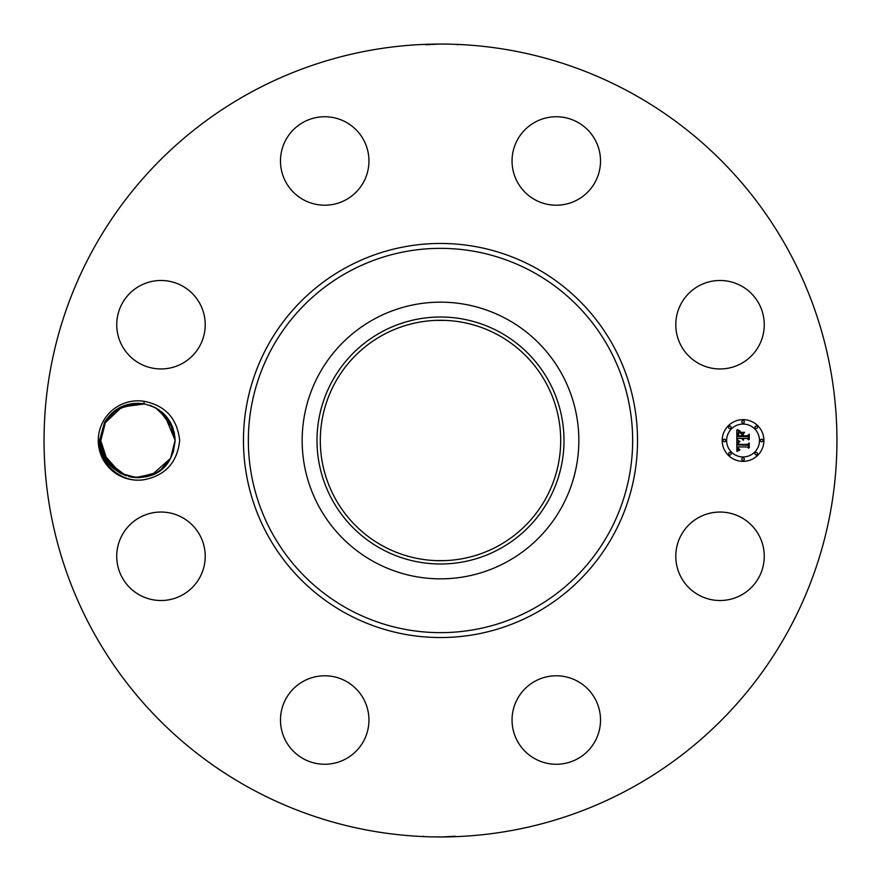 <?xml version="1.0" encoding="UTF-8"?>
<svg xmlns="http://www.w3.org/2000/svg" width="881" height="881" viewBox="0 0 881 881"><rect width="100%" height="100%" fill="white"/><g stroke="black" fill="none" stroke-linecap="round" stroke-linejoin="round"><path stroke-width="1.32" d="M250.435 788.418A396.45 396.45 0 0 1 92.582 250.435A396.45 396.45 0 0 1 630.565 92.582A396.45 396.45 0 0 1 788.418 630.565A396.45 396.45 0 0 1 250.435 788.418M453.99 44.281L456.699 44.38M456.402 44.369L454.233 44.292M452.394 44.226L451.402 44.204M448.528 44.127L444.784 44.072M439.234 44.05L425.765 44.755M427.637 44.259L426.327 44.303M438.099 44.061L440.467 44.05M427.01 836.719L424.301 836.62M424.598 836.631L426.767 836.708M428.607 836.774L429.598 836.796M432.472 836.873L436.216 836.928M441.766 836.95L455.235 836.245M453.363 836.741L454.673 836.697M442.901 836.939L440.533 836.95M103.132 421.481A39.667 39.667 0 0 1 144.506 401.373L143.658 403.773A37.167 37.167 0 0 0 141.555 403.509C125.642 402.298 113.319 408.553 104.575 422.263L99.553 440.368C98.198 463.428 121.622 483.988 144.484 479.627A39.667 39.667 0 0 1 103.132 421.481M144.506 401.373C165.573 405.678 177.29 418.717 179.68 440.5C177.279 462.305 165.551 475.344 144.484 479.627M758.838 577.495A44.237 44.237 0 0 1 698.82 595.104A44.237 44.237 0 0 1 681.2 535.075A44.237 44.237 0 0 1 741.229 517.466A44.237 44.237 0 0 1 758.838 577.495M543.83 677.577A44.237 44.237 0 0 1 598.728 707.564A44.237 44.237 0 0 1 568.741 762.472A44.237 44.237 0 0 1 513.832 732.474A44.237 44.237 0 0 1 543.83 677.577M345.925 681.2A44.237 44.237 0 0 1 363.534 741.229A44.237 44.237 0 0 1 303.505 758.838A44.237 44.237 0 0 1 285.896 698.82A44.237 44.237 0 0 1 345.925 681.2M203.423 543.83A44.237 44.237 0 0 1 173.436 598.728A44.237 44.237 0 0 1 118.528 568.741A44.237 44.237 0 0 1 148.526 513.832A44.237 44.237 0 0 1 203.423 543.83M199.8 345.925A44.237 44.237 0 0 1 139.771 363.534A44.237 44.237 0 0 1 122.162 303.505A44.237 44.237 0 0 1 182.18 285.896A44.237 44.237 0 0 1 199.8 345.925M337.17 203.423A44.237 44.237 0 0 1 282.272 173.436A44.237 44.237 0 0 1 312.259 118.528A44.237 44.237 0 0 1 367.168 148.526A44.237 44.237 0 0 1 337.17 203.423M535.075 199.8A44.237 44.237 0 0 1 517.466 139.771A44.237 44.237 0 0 1 577.495 122.162A44.237 44.237 0 0 1 595.104 182.18A44.237 44.237 0 0 1 535.075 199.8M677.577 337.17A44.237 44.237 0 0 1 707.564 282.272A44.237 44.237 0 0 1 762.472 312.259A44.237 44.237 0 0 1 732.474 367.168A44.237 44.237 0 0 1 677.577 337.17M743.057 461.369A20.869 20.869 0 0 1 722.189 440.5A20.869 20.869 0 0 1 743.057 419.631A20.869 20.869 0 0 1 763.915 440.5A20.869 20.869 0 0 1 743.057 461.369M498.128 335.011A120.212 120.212 0 0 1 545.989 498.128A120.212 120.212 0 0 1 382.872 545.989A120.212 120.212 0 0 1 335.011 382.872A120.212 120.212 0 0 1 498.128 335.011M431.976 560.404L434.796 560.569M435.104 560.591L445.379 560.613M449.024 320.596L446.204 320.431M445.896 320.409L435.621 320.387M431.976 320.596L434.796 320.431M435.104 320.409L440.5 320.288M120.554 473.35L126.291 475.795M137.271 477.667L145.828 476.819M151.675 475.035L154.549 473.747M161.047 469.617L170.562 458.318L165.782 465.135M120.389 473.262L103.264 453.869L120.389 473.262L103.264 453.869L120.389 473.262L136.621 477.645M161.851 468.967L164.174 466.831M381.297 332.126A123.494 123.494 0 0 0 332.126 499.703A123.494 123.494 0 0 0 499.703 548.874A123.494 123.494 0 0 0 548.874 381.297A123.494 123.494 0 0 0 381.297 332.126M143.757 403.784L143.658 403.773C163.04 408.277 173.524 420.457 175.11 440.324L170.562 458.318L173.469 451.435M172.676 427.263L175.11 440.324L172.654 427.208L175.11 440.324L174.306 432.802M170.066 421.79L166.399 416.592L170.066 421.79M162.633 412.715L156.113 408.068L162.633 412.715L156.113 408.068L170.011 421.702L175.11 440.324L174.064 431.712L175.11 440.291M506.828 319.098A138.339 138.339 0 0 1 561.902 506.828A138.339 138.339 0 0 1 374.172 561.902A138.339 138.339 0 0 1 319.098 374.172A138.339 138.339 0 0 1 506.828 319.098A138.339 138.339 0 0 0 302.161 440.5A138.339 138.339 0 0 0 506.828 561.902A138.339 138.339 0 0 0 506.828 319.098M174.295 432.714L175.11 440.324L170.837 423.199L159.065 409.907L173.26 428.915L164.284 414.268L173.26 428.915L159.032 409.885L170.837 423.188L175.11 440.324L173.447 451.501L170.562 458.318C154.56 491.741 99.035 477.865 100.775 440.676L105.324 422.682L100.775 440.709M144.572 403.927L121.908 406.967L105.324 422.682L102.449 429.499L105.324 422.682L120.532 407.661L141.555 403.509L129.892 404.214L138.075 403.333M175.11 441.117L173.282 452.019M101.756 448.947L107.086 461.215M137.821 477.667L146.004 476.786L137.645 477.667L157.016 472.403L138.097 477.667L157.016 472.403L138.097 477.667L157.016 472.403L151.984 474.914L157.016 472.403L139.176 477.645M145.971 476.797L151.807 474.991L170.562 458.318L173.447 451.501L170.562 458.318L162.412 468.483M743.057 424.058A16.442 16.442 0 0 1 759.499 440.5A16.442 16.442 0 0 1 743.057 456.942A16.442 16.442 0 0 1 726.616 440.5A16.442 16.442 0 0 1 743.057 424.058M724.402 439.234A1.266 1.266 0 0 1 725.669 440.5A1.266 1.266 0 0 1 724.402 441.766A1.266 1.266 0 0 1 723.136 440.5A1.266 1.266 0 0 1 724.402 439.234M743.057 420.578A1.266 1.266 0 0 1 744.324 421.845A1.266 1.266 0 0 1 743.057 423.111A1.266 1.266 0 0 1 741.791 421.845A1.266 1.266 0 0 1 743.057 420.578M729.864 426.041A1.266 1.266 0 0 1 731.131 427.307A1.266 1.266 0 0 1 729.864 428.573A1.266 1.266 0 0 1 728.598 427.307A1.266 1.266 0 0 1 729.864 426.041M761.702 439.234A1.266 1.266 0 0 1 762.968 440.5A1.266 1.266 0 0 1 761.702 441.766A1.266 1.266 0 0 1 760.446 440.5A1.266 1.266 0 0 1 761.702 439.234M756.239 426.041A1.266 1.266 0 0 1 757.506 427.307A1.266 1.266 0 0 1 756.239 428.573A1.266 1.266 0 0 1 754.984 427.307A1.266 1.266 0 0 1 756.239 426.041M743.057 460.422A1.266 1.266 0 0 1 741.791 459.155A1.266 1.266 0 0 1 743.057 457.889A1.266 1.266 0 0 1 744.324 459.155A1.266 1.266 0 0 1 743.057 460.422M729.864 454.959A1.266 1.266 0 0 1 728.598 453.693A1.266 1.266 0 0 1 729.864 452.427A1.266 1.266 0 0 1 731.131 453.693A1.266 1.266 0 0 1 729.864 454.959M756.239 454.959A1.266 1.266 0 0 1 754.984 453.693A1.266 1.266 0 0 1 756.239 452.427A1.266 1.266 0 0 1 757.506 453.693A1.266 1.266 0 0 1 756.239 454.959M100.786 439.883L102.603 428.981L100.786 439.883M169.945 421.592L172.621 427.131L166.278 416.449L162.467 412.572L155.805 407.903M174.89 436.392L175.11 440.324L173.447 451.501L175.11 440.324L169.802 421.349L155.474 407.727L149.935 405.315M736.813 440.489L739.577 441.81L737.849 442.923L737.628 445.015L747.517 445.125L748.509 444.046L748.509 448.22L747.44 446.942L738.366 446.942L738.542 448.638L739.82 449.607L738.465 448.98L737.683 446.942L737.937 449.288L739.732 450.092L736.901 451.413L736.813 440.489M737.386 439.916L739.963 441.48L737.386 439.916M738.807 442.35L738.377 444.387L747.54 444.398L749.257 442.945L749.257 447.603L749.015 443.451L747.617 444.674L738.113 444.674L738.807 442.35M736.813 439.652L736.813 430.192L739.544 431.69L737.871 433L737.573 436.602L741.835 436.602L741.835 436.04L738.069 436.04L739.005 432.252L738.311 435.82L741.835 435.82L741.835 434.443L740.293 432.978L744.115 432.978L742.606 434.509L742.606 436.602L747.198 436.602L748.387 435.434L748.387 439.905L747.198 438.419L743.278 438.419L743.619 439.828L742.606 438.419L743.135 440.225L741.835 438.419L737.992 438.419L736.813 439.652M737.364 429.499L740.161 431.139L737.364 429.499M740.613 432.318L744.555 432.318L740.613 432.318M743.366 433.948L743.366 435.82L747.275 435.82L749.257 434.212L749.257 439.487L749.015 434.718L747.385 436.04L743.124 436.04L743.366 433.948M101.833 449.288L100.775 440.676L106.094 459.651L120.411 473.273L106.094 459.651L100.775 440.676L105.324 422.682L102.416 429.576L105.324 422.682L100.775 440.324L105.324 422.682L110.907 415.006L105.324 422.682L115.565 410.821L129.925 404.203L121.049 407.396M138.174 477.667L146.004 476.786L138.174 477.667L156.884 472.48L161.608 469.166M102.625 452.085L111.656 466.776L126.225 475.773M129.584 476.72L131.853 477.161M135.542 477.59L154.825 473.615L151.829 474.98L156.884 472.48L151.829 474.98M121.082 407.374L119.012 408.52L124.067 406.02L121.06 407.385L138.251 403.333M173.447 451.501L170.562 458.318L173.447 451.501L170.562 458.318L164.692 466.302L170.562 458.318L173.447 451.501L170.562 458.318L164.989 465.994L170.562 458.318L173.447 451.501L170.562 458.318L164.989 465.994L170.562 458.318L173.447 451.501L170.562 458.318L164.758 466.236L170.562 458.318L173.447 451.501L170.562 458.318L164.758 466.236L170.562 458.318L173.447 451.501M101.007 444.608L100.775 440.676L103.231 453.792M105.83 459.199L109.486 464.408M113.253 468.285L119.805 472.943L113.264 468.285M128.626 476.478L132.139 477.216M132.458 477.26L137.899 477.667L132.491 477.271M138.141 403.333L129.892 404.214L140.894 403.454L120.223 407.826L105.324 422.682L102.449 429.499L105.324 422.682L111.127 414.764L105.324 422.682L110.907 415.006L105.324 422.682L102.449 429.499L105.324 422.682L110.907 415.006L105.324 422.682L102.449 429.499L105.324 422.682L111.193 414.698L105.324 422.682L102.449 429.499L105.434 422.495M137.799 403.333L118.869 408.597L123.913 406.086L118.869 408.597L123.913 406.086L118.869 408.597L123.913 406.086L118.869 408.597L137.799 403.333M137.744 477.667L146.158 476.753L138.218 477.667M102.438 429.499L100.775 440.676L106.094 459.651L120.433 473.284L106.094 459.651L100.775 440.676L106.094 459.651L120.411 473.273L106.094 459.651L100.775 440.676L106.094 459.651L120.411 473.273L106.094 459.651L100.775 440.676L107.713 462.118L126.258 475.784M141.555 403.509L129.892 404.214L137.711 403.333L118.825 408.63L105.324 422.682L102.449 429.499L105.324 422.682L111.193 414.698M119.034 408.498L114.288 411.834M170.925 423.365L175.11 440.324L164.284 414.268M131.478 403.894L132.172 403.784M175.11 440.324L169.802 421.349L155.474 407.727L169.802 421.349L175.11 440.324L174.064 431.712L175.11 440.324L170.804 423.122L158.91 409.808M159.054 409.907L173.26 428.915L158.987 409.863M108.914 463.703L109.607 464.551M172.632 427.142L169.956 421.603M137.59 403.333L129.738 404.247L137.678 403.333M166.278 416.449L163.337 413.354M103.264 453.858L105.94 459.397M137.932 477.667L146.004 476.786L137.932 477.667M100.775 440.676L106.094 459.651L120.411 473.273L106.094 459.651L100.775 440.676L107.834 462.283L125.961 475.685M155.474 407.727L150.266 405.436L155.474 407.727M102.449 429.499L105.324 422.682L102.449 429.499M129.804 476.764L132.073 477.205M135.476 477.59L154.847 473.604M162.6 468.318L170.562 458.318L173.469 451.424M111.127 414.764L105.324 422.682L110.907 415.006M124.067 406.02L121.071 407.385M534.965 267.582A197.036 197.036 0 0 1 613.418 534.965A197.036 197.036 0 0 1 346.035 613.418A197.036 197.036 0 0 1 267.582 346.035A197.036 197.036 0 0 1 534.965 267.582M532.62 271.877A192.146 192.146 0 0 1 609.123 532.62A192.146 192.146 0 0 1 348.38 609.123A192.146 192.146 0 0 1 271.877 348.38A192.146 192.146 0 0 1 532.62 271.877M457.569 44.81L456.942 44.391M423.431 836.19L424.058 836.609"/></g></svg>

